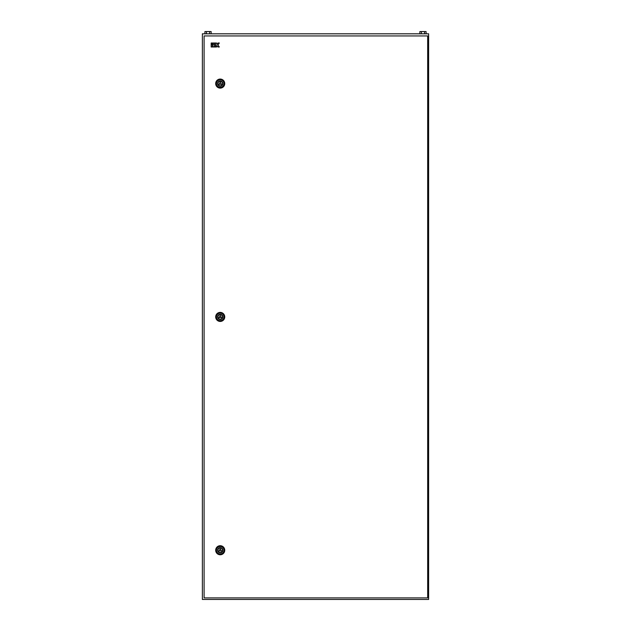<?xml version="1.0" encoding="UTF-8"?>
<svg xmlns="http://www.w3.org/2000/svg" width="631" height="631" viewBox="0 0 631 631"><rect width="100%" height="100%" fill="white"/><g stroke="black" fill="none" stroke-linecap="round" stroke-linejoin="round"><path stroke-width="0.95" d="M202.37 33.814L428.63 33.814L428.63 599.45L202.37 599.45L202.37 33.814M421.421 33.814L421.421 31.55L419.867 31.55L419.867 33.814M421.421 31.55L424.521 31.55L424.521 33.814M424.521 31.55L426.075 31.55L426.075 33.814M206.479 33.814L206.479 31.55L204.925 31.55L204.925 33.814M206.479 31.55L209.579 31.55L209.579 33.814M209.579 31.55L211.133 31.55L211.133 33.814M217.955 83.592A2.264 2.264 0 0 0 220.219 85.848A2.264 2.264 0 0 0 222.483 83.592A2.264 2.264 0 0 0 220.219 81.328A2.264 2.264 0 0 0 217.955 83.592M215.692 83.592A4.527 4.527 0 0 0 220.219 88.111A4.527 4.527 0 0 0 224.746 83.592A4.527 4.527 0 0 0 220.219 79.064A4.527 4.527 0 0 0 215.692 83.592M218.996 84.294L221.442 84.294L220.219 82.172L218.996 84.294M217.955 316.912A2.264 2.264 0 0 0 220.219 319.176A2.264 2.264 0 0 0 222.483 316.912A2.264 2.264 0 0 0 220.219 314.648A2.264 2.264 0 0 0 217.955 316.912M215.692 316.912A4.527 4.527 0 0 0 220.219 321.439A4.527 4.527 0 0 0 224.746 316.912A4.527 4.527 0 0 0 220.219 312.392A4.527 4.527 0 0 0 215.692 316.912M218.996 317.622L221.442 317.622L220.219 315.5L218.996 317.622M217.955 550.24A2.264 2.264 0 0 0 220.219 552.504A2.264 2.264 0 0 0 222.483 550.24A2.264 2.264 0 0 0 220.219 547.976A2.264 2.264 0 0 0 217.955 550.24M215.692 550.24A4.527 4.527 0 0 0 220.219 554.767A4.527 4.527 0 0 0 224.746 550.24A4.527 4.527 0 0 0 220.219 545.712A4.527 4.527 0 0 0 215.692 550.24M218.996 550.95L221.442 550.95L220.219 548.828L218.996 550.95M204.097 35.935L204.097 597.896L427.668 597.896L427.668 35.935L204.097 35.935M211.172 46.994L212.261 46.994L212.261 44.454L211.172 44.454L211.172 46.994M212.261 43.003L211.172 43.003L211.172 44.091L212.261 44.091L212.261 43.003M215.124 43.003L212.623 43.003L212.623 44.091L215.124 44.091L215.124 43.003M212.623 44.454L212.623 46.994L215.124 46.994L215.124 45.905L213.712 45.905L215.124 45.542L215.124 44.454L212.623 44.454M215.486 46.994L216.575 46.994L216.575 45.542L217.987 46.994L219.336 46.994L217.892 44.998L219.336 43.003L217.987 43.003L216.938 44.454L216.575 43.003L215.486 43.003L215.486 46.994M216.457 83.592A3.762 3.762 0 0 1 220.219 79.829A3.762 3.762 0 0 1 223.981 83.592A3.762 3.762 0 0 1 220.219 87.346A3.762 3.762 0 0 1 216.457 83.592M222.822 83.592A2.603 2.603 0 0 0 220.219 80.989A2.603 2.603 0 0 0 217.616 83.592A2.603 2.603 0 0 0 220.219 86.187A2.603 2.603 0 0 0 222.822 83.592M216.457 316.912A3.762 3.762 0 0 1 220.219 313.157A3.762 3.762 0 0 1 223.981 316.912A3.762 3.762 0 0 1 220.219 320.674A3.762 3.762 0 0 1 216.457 316.912M222.822 316.912A2.603 2.603 0 0 0 220.219 314.317A2.603 2.603 0 0 0 217.616 316.912A2.603 2.603 0 0 0 220.219 319.515A2.603 2.603 0 0 0 222.822 316.912M216.457 550.24A3.762 3.762 0 0 1 220.219 546.478A3.762 3.762 0 0 1 223.981 550.24A3.762 3.762 0 0 1 220.219 554.002A3.762 3.762 0 0 1 216.457 550.24M222.822 550.24A2.603 2.603 0 0 0 220.219 547.637A2.603 2.603 0 0 0 217.616 550.24A2.603 2.603 0 0 0 220.219 552.843A2.603 2.603 0 0 0 222.822 550.24"/></g></svg>
